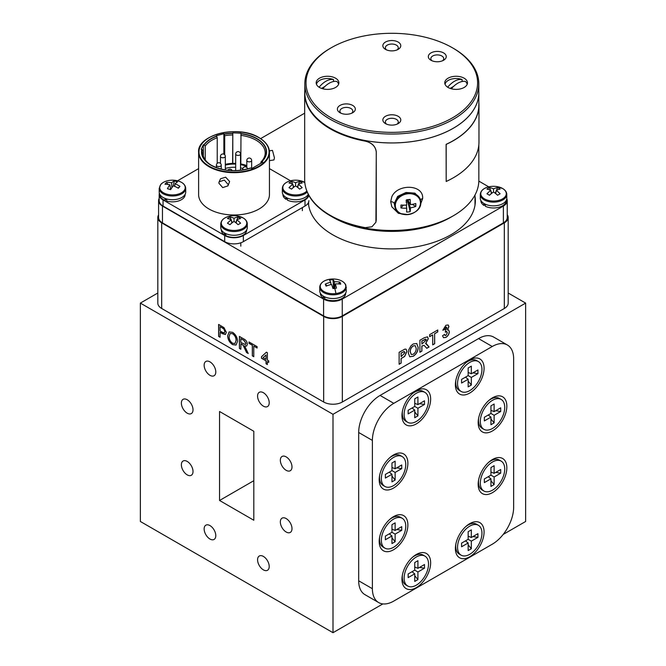 <?xml version="1.0" encoding="UTF-8"?>
<svg xmlns="http://www.w3.org/2000/svg" width="666" height="666" viewBox="0 0 666 666"><rect width="100%" height="100%" fill="white"/><g stroke="black" fill="none" stroke-linecap="round" stroke-linejoin="round"><path stroke-width="1" d="M379.187 479.786A20.28 11.713 120 0 0 393.531 488.061A20.28 11.713 120 0 0 407.875 463.228A20.28 11.713 120 0 0 390.442 457.117A20.28 11.713 120 0 0 379.528 476.023A20.28 11.713 120 0 0 379.187 479.786M401.964 415.626A20.28 11.713 120 0 0 416.308 423.901A20.28 11.713 120 0 0 430.644 399.067A20.28 11.713 120 0 0 413.22 392.957A20.28 11.713 120 0 0 402.297 411.863A20.28 11.713 120 0 0 401.964 415.626M401.964 579.337A20.28 11.713 120 0 0 416.308 587.62A20.28 11.713 120 0 0 430.644 562.778A20.28 11.713 120 0 0 413.22 556.668A20.28 11.713 120 0 0 402.297 575.582A20.28 11.713 120 0 0 401.964 579.337M379.187 541.475A20.28 11.713 120 0 0 393.531 549.758A20.28 11.713 120 0 0 407.875 524.916A20.28 11.713 120 0 0 390.442 518.806A20.28 11.713 120 0 0 379.528 537.72A20.28 11.713 120 0 0 379.187 541.475M478.163 484.332A20.28 11.713 120 0 0 492.507 492.615A20.28 11.713 120 0 0 506.843 467.773A20.28 11.713 120 0 0 489.418 461.663A20.28 11.713 120 0 0 478.496 480.577A20.28 11.713 120 0 0 478.163 484.332M455.386 548.493A20.28 11.713 120 0 0 469.73 556.776A20.28 11.713 120 0 0 484.074 531.934A20.28 11.713 120 0 0 466.641 525.824A20.28 11.713 120 0 0 455.727 544.738A20.28 11.713 120 0 0 455.386 548.493M455.386 384.781A20.28 11.713 120 0 0 469.73 393.057A20.28 11.713 120 0 0 484.074 368.223A20.28 11.713 120 0 0 466.641 362.113A20.28 11.713 120 0 0 455.727 381.019A20.28 11.713 120 0 0 455.386 384.781M478.163 422.644A20.28 11.713 120 0 0 492.507 430.919A20.28 11.713 120 0 0 506.843 406.085A20.28 11.713 120 0 0 489.418 399.975A20.28 11.713 120 0 0 478.496 418.889A20.28 11.713 120 0 0 478.163 422.644M378.654 602.563L364.951 594.655A30.27 17.474 -60 0 1 358.683 580.794L358.683 432.5A30.27 17.474 -60 0 1 380.086 395.429L478.546 338.586A30.27 17.474 -60 0 1 493.681 337.088L507.384 344.996A30.27 17.474 -60 0 1 513.653 358.849L513.653 507.142A30.27 17.474 -60 0 1 492.249 544.222L393.789 601.065A30.27 17.474 -60 0 1 378.654 602.563A30.27 17.474 -60 0 1 372.386 588.702L372.386 440.409A30.27 17.474 -60 0 1 393.789 403.338L492.249 346.495A30.27 17.474 -60 0 1 507.384 344.996M414.743 570.154L417.915 571.986L417.915 579.603L414.743 581.426L414.743 573.817L408.15 577.622L408.15 573.967L414.743 570.154L414.743 562.545L417.915 560.714L417.915 568.331L414.743 567.007M417.915 579.603L414.743 575.657M414.743 573.817L412.013 571.736M417.915 568.331L424.5 564.527L424.5 568.181L419.505 567.407M424.958 556.127A17.258 9.965 120 0 0 416.325 556.984A17.258 9.965 120 0 0 405.053 572.186A17.258 9.965 120 0 0 407.7 586.013A17.258 9.965 120 0 0 416.325 585.164A17.258 9.965 120 0 0 427.597 569.954A17.258 9.965 120 0 0 424.958 556.127L423.135 555.078A17.258 9.965 120 0 0 414.51 555.935A17.258 9.965 120 0 0 412.529 557.267M424.5 568.181L417.915 571.986M402.472 574.683A17.258 9.965 120 0 0 405.885 584.964L407.7 586.013M414.743 406.443L417.915 408.266L417.915 415.884L414.743 417.715L414.743 410.098L408.15 413.902L408.15 410.248L414.743 406.443L414.743 398.826L417.915 397.003L417.915 404.612L414.743 403.288M417.915 415.884L414.743 411.938M414.743 410.098L412.013 408.017M417.915 404.612L424.5 400.807L424.5 404.462L419.505 403.696M424.958 392.416A17.258 9.965 120 0 0 416.325 393.265A17.258 9.965 120 0 0 405.053 408.474A17.258 9.965 120 0 0 407.7 422.302A17.258 9.965 120 0 0 416.325 421.445A17.258 9.965 120 0 0 427.597 406.243A17.258 9.965 120 0 0 424.958 392.416L423.135 391.367A17.258 9.965 120 0 0 414.51 392.216A17.258 9.965 120 0 0 412.529 393.548M424.5 404.462L417.915 408.266M402.472 410.972A17.258 9.965 120 0 0 405.885 421.245L407.7 422.302M391.966 532.292L395.138 534.124L395.138 541.733L391.966 543.564L391.966 535.955L385.381 539.76L385.381 536.097L391.966 532.292L391.966 524.683L395.138 522.852L395.138 530.461L391.966 529.145M395.138 541.733L391.966 537.795M391.966 535.955L389.244 533.866M395.138 530.461L401.731 526.656L401.731 530.319L396.728 529.545M402.181 518.265A17.258 9.965 120 0 0 393.556 519.122A17.258 9.965 120 0 0 382.284 534.323A17.258 9.965 120 0 0 384.923 548.151A17.258 9.965 120 0 0 393.556 547.294A17.258 9.965 120 0 0 404.828 532.092A17.258 9.965 120 0 0 402.181 518.265L400.366 517.216A17.258 9.965 120 0 0 391.733 518.073A17.258 9.965 120 0 0 389.752 519.397M401.731 530.319L395.138 534.124M379.695 536.821A17.258 9.965 120 0 0 383.108 547.102L384.923 548.151M291.541 181.527A20.588 16.717 -109.3 0 0 290.234 182.184A20.588 16.717 -109.3 0 0 289.002 182.984A21.695 11.197 55.2 0 1 292.874 184.299A21.695 13.728 114.7 0 0 289.002 187.662A20.588 1.815 -146.4 0 1 291.541 189.119A21.695 11.197 -55.2 0 1 295.587 185.872L295.587 182.734A21.695 13.728 -114.7 0 0 291.541 181.527L292.665 184.199M292.874 184.299L293.423 187.471M295.587 185.872A21.695 11.197 55.2 0 1 299.633 189.119A20.588 1.815 146.4 0 1 300.932 188.361A20.588 1.815 146.4 0 1 302.164 187.662A21.695 13.728 -114.7 0 0 298.301 184.299A21.695 11.197 -55.2 0 1 302.164 182.984A20.588 16.717 109.3 0 0 299.633 181.527A21.695 13.728 114.7 0 0 295.587 182.734M298.301 184.299L297.744 187.471M299.633 181.527L298.51 184.199M298.185 184.981L297.294 187.104M292.99 184.981L293.881 187.104M307.217 192.016A13.262 7.651 0 0 1 286.214 193.764A13.262 7.651 0 0 1 282.326 188.345L282.326 192.074A13.262 7.651 0 0 0 286.214 197.486A13.262 7.651 0 0 0 308.275 194.297M174.317 180.994A21.695 9.341 101.6 0 0 171.645 182.809A21.695 16.925 -133.2 0 0 166.608 182.417A20.588 13.453 -113.8 0 0 164.968 184.257A21.695 14.402 37.6 0 1 169.88 184.782A21.695 9.341 101.6 0 0 167.432 188.703A20.588 4.196 -158.6 0 1 169.006 189.152A20.588 4.196 -158.6 0 1 170.621 189.652A21.695 6.81 -68.7 0 1 173.293 185.797A21.695 14.402 37.6 0 1 178.33 188.228A20.588 1.44 136 0 0 179.97 186.388A21.695 16.925 -133.2 0 0 175.058 183.824A21.695 6.81 -68.7 0 1 177.506 181.943A20.588 19.098 107.3 0 0 175.932 181.393A20.588 19.098 107.3 0 0 174.317 180.994L173.235 185.872M174.65 186.338L175.058 183.824M179.97 186.388L178.038 188.062M166.608 182.417L167.849 184.424M170.579 188.844L170.854 189.277M171.645 182.809L171.878 187.712M170.696 189.527L169.88 184.782M178.313 181.002A12.762 7.368 0 0 0 175.441 180.386A21.695 21.695 0 0 0 169.497 180.386C165.676 180.952 162.795 182.276 160.856 184.357L159.207 188.345L159.207 192.074A13.262 7.651 0 0 0 169.339 199.509A13.262 7.651 0 0 0 184.249 195.579A13.262 7.651 0 0 0 185.722 192.074L185.722 188.345C185.331 184.199 181.901 181.543 175.441 180.386A12.762 7.368 0 0 0 169.497 180.386A12.762 7.368 0 0 0 161.13 184.174A12.762 7.368 0 0 0 166.625 194.097A12.762 7.368 0 0 0 183.808 190.926A12.762 7.368 0 0 0 178.313 181.002A21.695 8.117 106.6 0 0 175.932 181.393M468.165 539.31L471.337 541.142L471.337 548.751L468.165 550.582L468.165 542.973L461.58 546.778L461.58 543.123L468.165 539.31L468.165 531.701L471.337 529.87L471.337 537.487L468.165 536.163M471.337 548.751L468.165 544.813M468.165 542.973L465.442 540.892M471.337 537.487L477.93 533.674L477.93 537.337L472.927 536.563M478.379 525.283A17.258 9.965 120 0 0 469.755 526.14A17.258 9.965 120 0 0 458.483 541.341A17.258 9.965 120 0 0 461.122 555.169A17.258 9.965 120 0 0 469.755 554.312A17.258 9.965 120 0 0 481.027 539.11A17.258 9.965 120 0 0 478.379 525.283L476.565 524.234A17.258 9.965 120 0 0 467.932 525.091A17.258 9.965 120 0 0 465.95 526.423M477.93 537.337L471.337 541.142M455.894 543.839A17.258 9.965 120 0 0 459.307 554.12L461.122 555.169M225.807 233.616L225.807 235.639A12.654 7.301 0 0 0 239.327 236.721A12.654 7.301 0 0 0 246.678 230.086L246.678 229.895M224.409 232.875L224.409 234.832L225.807 234.132M221.37 229.895L221.37 230.086A12.654 7.301 0 0 0 224.409 234.832M232.617 333.724L230.136 333.466L229.137 336.663C229.162 339.402 230.311 341.6 232.592 343.248L234.973 343.514L236.064 340.493C236.089 337.695 234.94 335.439 232.617 333.724L230.178 333.441M240.859 338.636L240.859 342.482L245.446 344.572L245.92 343.448L243.956 340.426L240.859 338.636L243.956 340.426M263.145 357.659L266.034 359.324L266.034 355.003L263.145 357.659M235.015 343.49L236.064 340.493M236.147 340.443C236.172 337.645 235.023 335.398 232.7 333.674M236.105 345.046L232.684 344.588C229.579 342.449 227.939 339.502 227.755 335.747L229.179 331.884M237.529 341.35L236.064 345.071L232.6 344.638C229.495 342.499 227.847 339.552 227.672 335.797L229.129 331.909L232.609 332.334C235.781 334.54 237.421 337.545 237.529 341.35M245.488 344.547L245.92 343.448M246.004 343.398L244.039 340.376M240.859 349.15L239.477 348.36L239.477 336.463M248.185 353.38L246.645 352.489L243.165 345.155L240.942 343.822L240.859 349.25L239.394 348.41L239.394 336.413L243.898 339.011C245.995 340.051 247.153 341.8 247.386 344.255L246.62 346.045L244.63 345.895L248.235 353.513L246.553 352.539L243.082 345.204L240.859 343.872M246.661 346.02L244.63 345.895M253.779 356.61L252.397 355.819L252.397 345.204L249.067 343.281L249.067 341.999M257.109 347.918L253.779 346.095L253.779 356.71L252.314 355.86L252.314 345.254L248.984 343.331L248.984 341.949L257.109 346.636L257.109 348.018L253.779 346.095M266.034 355.003L266.034 359.324M267.366 364.452L266.117 363.736L266.117 360.814L261.588 358.2L261.588 356.66L266.45 352.181L267.366 352.714L267.366 360.09L268.698 360.864L268.698 362.404L267.366 361.63L267.366 364.552L266.034 363.786L266.034 360.864L261.505 358.25L261.505 356.71L266.433 352.172M268.698 362.304L267.366 361.63M220.08 326.648L220.08 330.952L222.586 332.401L224.384 332.825L224.875 331.526L223.759 328.871L220.08 326.648L222.561 328.08M224.425 332.8L224.875 331.526M224.958 331.477L223.759 328.871M223.843 328.821L222.644 328.03M220.08 337.154L218.698 336.363L218.698 324.467M225.491 334.457L220.163 332.284L220.08 337.254L218.615 336.413L218.615 324.417L223.976 327.622L226.34 332.326L225.449 334.49L222.627 333.808L220.08 332.334M413.261 345.962C411.23 347.436 410.256 349.384 410.323 351.806L411.255 354.495L413.261 354.262C415.284 352.764 416.258 350.799 416.183 348.385L415.284 345.696L413.178 345.912C411.147 347.386 410.164 349.334 410.239 351.756L410.323 351.806M421.911 341.125L421.911 344.047L426.307 340.01L425.199 339.26L421.828 341.075L421.911 344.047M426.215 339.968L425.108 339.21L425.99 339.227L421.828 341.075M410.239 351.756L411.213 354.47M415.243 345.671L413.178 345.912M416.716 343.465L418.098 347.244C418.032 351.057 416.392 354.054 413.178 356.21L409.69 356.743M418.181 347.286C418.115 351.107 416.483 354.096 413.27 356.26L409.732 356.768L408.325 353.038L408.791 349.717L411.047 345.712L413.236 343.972L416.758 343.49L418.098 347.244M424.092 345.363L421.828 345.995L421.828 351.065L419.913 352.172M426.473 343.806L429.012 346.919L426.715 348.243M427.455 336.813L428.213 338.703L425.607 343.506L429.104 346.969L426.764 348.31L424.134 345.388L421.911 346.045L421.911 351.115L419.913 352.272L419.913 340.276L424.275 337.762L427.505 336.83L428.305 338.753L425.699 343.556M437.67 330.02L437.67 331.918L434.607 333.691L434.607 343.689L432.7 344.788M434.607 333.691L434.698 343.739L432.7 344.888L432.7 334.89L429.637 336.563M437.67 331.918L434.698 333.741M432.7 334.89L429.637 336.663L429.637 334.665L437.762 329.97L437.762 331.968M448.576 329.978L449.259 331.635C449.034 334.107 447.885 336.022 445.829 337.362L443.481 337.679M448.118 324.933L448.859 326.54L447.369 329.92L448.618 330.003L449.342 331.685C449.117 334.157 447.977 336.072 445.912 337.412L443.523 337.704L442.557 335.789L444.555 334.357L445.063 335.473L445.954 335.389L447.352 332.684L446.145 331.593L445.354 332.217L445.537 330.244L446.953 327.947L445.962 327.239L444.821 329.437L442.823 330.244L445.945 325.249L448.235 325L448.951 326.59L447.452 329.97M446.861 327.897L445.87 327.189L444.73 329.387L442.832 330.153M446.561 327.098L445.87 327.189L446.561 327.098M446.869 331.502L445.263 332.168M444.48 334.407L445.021 335.448M446.062 331.543L446.828 331.477M402.189 352.505L401.132 353.113L401.132 356.651L404.995 352.647L403.771 351.681L401.132 353.113M404.553 351.673L402.106 352.456M401.049 353.072L401.132 356.651M404.512 351.64L403.679 351.631M406.069 349.2L406.909 351.407L404.587 356.385L401.049 358.608L401.049 363.062L399.134 364.169M401.132 358.649L401.132 363.112L399.134 364.269L399.134 352.272L404.92 349.109L406.11 349.225L406.993 351.457L404.678 356.435L401.049 358.608M158.583 214.91A13.195 7.617 0 0 0 157.817 217.482L157.817 303.097A13.195 7.617 0 0 0 161.68 308.483L323.668 402.006A13.195 7.617 0 0 0 342.332 402.006L504.32 308.483A13.195 7.617 0 0 0 508.183 303.097L508.183 217.482A13.195 7.617 0 0 0 507.242 214.652M157.817 217.482A13.195 7.617 0 0 0 161.68 222.869L323.668 316.392A13.195 7.617 0 0 0 342.332 316.392L504.32 222.869A13.195 7.617 0 0 0 508.183 217.482M485.314 204.204L485.314 206.227A12.654 7.301 0 0 0 498.826 207.309A12.654 7.301 0 0 0 506.185 200.674L506.185 200.491M483.907 203.471L483.907 205.419L485.314 204.72M480.877 200.491L480.877 200.674A12.654 7.301 0 0 0 483.907 205.419M462.129 81.51A11.081 6.394 0 0 0 462.096 81.502L462.096 79.52A11.081 6.394 0 0 0 448.276 80.378A11.081 6.394 0 0 0 445.071 84.357M450.141 88.403L453.521 86.455M467.149 84.357A11.081 6.394 0 0 0 465.434 81.452A19.655 11.347 120 0 0 457.783 83.217A19.655 11.347 120 0 0 451.332 88.769M447.685 87.221A19.655 11.347 -60 0 1 454.445 81.285A19.655 11.347 -60 0 1 462.096 79.52M240.817 163.961L240.992 133.233L232.792 132.817L232.617 163.395M203.338 156.102L203.338 144.722L201.207 149.317L202.031 149.534A32.284 18.64 0 0 0 211.197 165.201A32.284 18.64 0 0 0 250.599 168.015L251.706 168.565L262.837 162.138L261.73 161.588L260.922 162.021L260.922 163.245M250.599 168.015L250.791 168.032A32.542 18.79 180 0 1 211.014 165.218A32.542 18.79 180 0 1 201.781 149.409M205.236 159.832L205.236 146.004L203.338 144.722M223.868 154.162L223.868 133.724L216.4 135.739L217.233 137.754L217.233 163.328M224.7 154.762L224.7 135.747L223.868 133.724M269.447 160.648L273.951 159.948L274.459 157.867L272.469 150.383L269.364 150.857M228.205 184.574L227.914 185.881L222.71 187.612L218.848 183.125L219.139 181.81L224.342 180.078L228.205 184.574M227.922 185.889L229.628 181.518L225.666 177.198L220.546 178.771L219.139 181.81M232.792 163.386L232.792 132.817M202.031 149.534L203.105 150.599L203.105 155.245M308.866 200.674A13.195 7.617 180 0 1 305.003 206.06L243.356 241.65A13.195 7.617 180 0 1 224.692 241.65L163.053 206.06A13.195 7.617 180 0 1 159.182 200.674L159.182 194.539A13.195 7.617 180 0 1 159.374 193.265M308.799 195.304A13.195 7.617 180 0 1 305.003 199.933L243.356 235.523A13.195 7.617 180 0 1 224.692 235.523L163.053 199.933A13.195 7.617 180 0 1 159.182 194.539M177.539 180.786L198.61 168.623M269.447 168.623L290.509 180.786M211.597 165.426A31.177 17.999 180 0 1 202.847 152.922A31.177 17.999 180 0 1 203.105 150.599M225.316 164.352A23.002 13.278 180 0 1 235.681 163.403M240.526 163.911A23.002 13.278 180 0 1 246.811 165.609M225.316 165.11A21.795 12.579 180 0 1 235.681 164.102M240.526 164.635A21.795 12.579 180 0 1 246.811 166.458M259.066 137.77A35.415 20.446 180 0 1 269.447 152.231L269.447 194.539A35.415 20.446 180 0 1 247.577 213.436A35.415 20.446 180 0 1 208.982 208.999A35.415 20.446 180 0 1 198.61 194.539L198.61 152.231A35.415 20.446 180 0 1 209.116 137.696M205.236 146.004A31.177 17.999 180 0 1 217.233 137.754M224.7 135.747A31.177 17.999 180 0 1 232.617 134.94M240.817 135.356A31.177 17.999 180 0 1 256.077 140.193A31.177 17.999 180 0 1 265.201 152.922A31.177 17.999 180 0 1 260.922 162.021M225.316 168.481A18.765 10.839 180 0 1 235.681 167.283M240.526 167.907A18.765 10.839 180 0 1 242.849 168.515M229.978 217.066A20.588 16.717 -109.3 0 0 228.679 217.724A20.588 16.717 -109.3 0 0 227.447 218.531A21.695 11.197 55.2 0 1 231.31 219.838A21.695 13.728 114.7 0 0 227.447 223.202A20.588 1.815 -146.4 0 1 229.978 224.667A21.695 11.197 -55.2 0 1 234.024 221.412L234.024 218.273A21.695 13.728 -114.7 0 0 229.978 217.066L231.102 219.747M231.31 219.838L231.868 223.01M234.024 221.412A21.695 11.197 55.2 0 1 238.07 224.667A20.588 1.815 146.4 0 1 239.377 223.901A20.588 1.815 146.4 0 1 240.609 223.202A21.695 13.728 -114.7 0 0 236.738 219.838A21.695 11.197 -55.2 0 1 240.609 218.531A20.588 16.717 109.3 0 0 238.07 217.066A21.695 13.728 114.7 0 0 234.024 218.273M236.738 219.838L236.189 223.01M238.07 217.066L236.946 219.747M236.621 220.529L235.731 222.644M231.435 220.529L232.317 222.644M220.771 223.893L220.771 227.614A13.262 7.651 0 0 0 224.65 233.025A13.262 7.651 0 0 0 239.102 234.682A13.262 7.651 0 0 0 247.286 227.614L247.286 223.893C247.236 221.528 245.854 219.539 243.148 217.924L236.996 215.926A12.762 7.368 0 0 0 231.06 215.926A12.762 7.368 0 0 0 225.008 217.882A12.762 7.368 0 0 0 225.008 228.296A12.762 7.368 0 0 0 243.048 228.296A12.762 7.368 0 0 0 243.048 217.882A12.762 7.368 0 0 0 236.996 215.926A21.695 21.695 0 0 0 231.06 215.926C224.592 217.083 221.162 219.738 220.771 223.893A13.262 7.651 0 0 0 224.65 229.304A13.262 7.651 0 0 0 239.102 230.96A13.262 7.651 0 0 0 247.286 223.893M490.942 475.149L494.114 476.981L494.114 484.59L490.942 486.421L490.942 478.812L484.348 482.617L484.348 478.954L490.942 475.149L490.942 467.54L494.114 465.709L494.114 473.326L490.942 472.003M494.114 484.59L490.942 480.652M490.942 478.812L488.211 476.723M494.114 473.326L500.707 469.513L500.707 473.176L495.704 472.402M501.157 461.122A17.258 9.965 120 0 0 492.524 461.979A17.258 9.965 120 0 0 481.252 477.181A17.258 9.965 120 0 0 483.899 491.008A17.258 9.965 120 0 0 492.524 490.151A17.258 9.965 120 0 0 503.796 474.95A17.258 9.965 120 0 0 501.157 461.122L499.333 460.073A17.258 9.965 120 0 0 490.709 460.93A17.258 9.965 120 0 0 488.727 462.262M500.707 473.176L494.114 476.981M478.671 479.678A17.258 9.965 120 0 0 482.084 489.96L483.899 491.008M490.942 413.461L494.114 415.293L494.114 422.902L490.942 424.733L490.942 417.116L484.348 420.929L484.348 417.266L490.942 413.461L490.942 405.852L494.114 404.021L494.114 411.63L490.942 410.314M494.114 422.902L490.942 418.964M490.942 417.116L488.211 415.035M494.114 411.63L500.707 407.825L500.707 411.488L495.704 410.714M501.157 399.434A17.258 9.965 120 0 0 492.524 400.291A17.258 9.965 120 0 0 481.252 415.492A17.258 9.965 120 0 0 483.899 429.32A17.258 9.965 120 0 0 492.524 428.463A17.258 9.965 120 0 0 503.796 413.261A17.258 9.965 120 0 0 501.157 399.434L499.333 398.385A17.258 9.965 120 0 0 490.709 399.242A17.258 9.965 120 0 0 488.727 400.566M500.707 411.488L494.114 415.293M478.671 417.99A17.258 9.965 120 0 0 482.084 428.271L483.899 429.32M166.716 198.968L166.716 201.049A12.654 7.301 0 0 0 185.123 194.539L185.123 194.355M165.026 198.401L165.026 200.449L166.716 199.109M159.815 194.355L159.815 194.539A12.654 7.301 0 0 0 165.026 200.449M324.783 296.886L324.783 298.909A12.654 7.301 0 0 0 338.295 299.991A12.654 7.301 0 0 0 345.654 293.356L345.654 293.173M323.376 296.154L323.376 298.102L324.783 297.411M320.346 293.173L320.346 293.356A12.654 7.301 0 0 0 323.376 298.102M478.971 105.07L478.971 142.149A87.146 50.316 -0 0 1 446.178 181.477L446.178 144.397A87.146 50.316 -0 0 0 478.971 105.07A87.146 50.316 -0 0 0 478.846 102.422M446.178 181.477L446.103 144.347A87.03 50.241 -0 0 0 478.846 105.07L478.846 92.716A87.03 50.241 -0 0 0 478.812 91.392A87.03 50.241 180 0 1 478.846 92.716A87.03 50.241 180 0 1 391.816 142.957A87.03 50.241 -0 0 0 478.846 92.716L478.846 105.07M304.67 93.223L304.67 179.728A87.146 50.316 -0 0 0 365.243 227.639L371.944 226.773L375.907 222.244L376.257 219.963L376.257 151.998C375.557 146.387 371.886 142.765 365.243 141.142A87.146 50.316 -0 0 1 304.67 93.223A87.146 50.316 -0 0 1 304.82 90.26M304.795 93.223L304.795 92.716A87.03 50.241 -0 0 0 391.816 142.957A87.03 50.241 180 0 1 304.795 92.716A87.03 50.241 180 0 1 304.82 91.392A87.03 50.241 -0 0 0 304.795 92.716L304.795 93.223A87.03 50.241 -0 0 0 365.276 141.075L365.243 141.142M375.924 222.194L376.282 151.923C375.582 146.32 371.911 142.699 365.276 141.075M391.816 231.393A83.183 48.027 -0 0 0 450.641 217.332A83.183 48.027 180 0 1 391.816 231.393A83.183 48.027 180 0 1 333 217.332A83.183 48.027 -0 0 0 391.816 231.393M391.816 230.478A87.03 50.241 -0 0 0 453.355 215.759A87.03 50.241 -0 0 0 478.846 180.236A87.03 50.241 180 0 1 453.355 215.759A87.03 50.241 180 0 1 391.816 230.478A87.03 50.241 180 0 1 330.278 215.759A87.03 50.241 -0 0 0 391.816 230.478M308.633 205.12A83.183 48.027 -0 0 0 308.633 205.161A83.183 48.027 180 0 1 308.633 205.12L308.633 202.098L308.633 205.12M305.569 186.913A87.03 50.241 -0 0 0 330.278 215.759A87.03 50.241 180 0 1 305.569 186.913M406.601 199.783A20.571 1.107 -6.3 0 1 410.139 199.417A21.67 4.812 80.7 0 1 410.481 204.687A21.67 10.689 -1.2 0 0 415.767 203.513A20.571 12.637 56.6 0 1 415.825 205.011A20.571 12.637 56.6 0 1 415.767 206.443A21.67 14.202 -178.7 0 1 410.481 207.825A21.67 4.812 80.7 0 1 410.139 211.688A20.571 19.614 -158.8 0 1 406.601 212.046A21.67 1.299 -92.4 0 0 406.701 208.208A21.67 14.202 -178.7 0 1 400.974 207.95A20.571 8.092 -72.4 0 1 400.932 206.527A20.571 8.092 -72.4 0 1 400.974 205.02A21.67 10.689 -1.2 0 0 406.701 205.07A21.67 1.299 -92.4 0 0 406.601 199.783M406.002 201.989L407.908 201.798L407.908 200.216L406.002 200.408M410.481 204.687L407.908 200.216L410.139 199.417M406.352 205.086L406.701 208.208M410.481 207.825L407.908 201.798L410.139 211.688M407.908 201.798L409.29 202.614M412.279 204.379L415.767 206.443M403.355 205.136L400.974 207.95M420.787 202.298A13.262 10.664 163 0 0 420.404 199.75A13.262 10.664 163 0 0 406.16 193.04A13.262 10.664 163 0 0 394.672 204.953A13.262 10.664 163 0 0 395.046 207.501L394.23 203.438L397.685 196.353L406.035 192.474L414.926 193.14L419.988 198.393M419.13 207.975L422.635 198.626C423.892 184.216 397.469 183.5 391.816 196.786L390.701 201.681L391.816 206.776L398.401 213.336L408.283 214.619M286.164 470.321A8.233 4.754 -120 0 0 290.284 470.729A8.233 4.754 -120 0 0 291.55 464.127A8.233 4.754 -120 0 0 286.164 456.876A8.233 4.754 -120 0 0 282.051 456.468A8.233 4.754 -120 0 0 280.786 463.061A8.233 4.754 -120 0 0 286.164 470.321M263.395 406.16A8.233 4.754 -120 0 0 267.507 406.568A8.233 4.754 -120 0 0 268.773 399.966A8.233 4.754 -120 0 0 263.395 392.715A8.233 4.754 -120 0 0 259.274 392.307A8.233 4.754 -120 0 0 258.017 398.901A8.233 4.754 -120 0 0 263.395 406.16M263.395 569.871A8.233 4.754 -120 0 0 267.507 570.279A8.233 4.754 -120 0 0 268.773 563.686A8.233 4.754 -120 0 0 263.395 556.426A8.233 4.754 -120 0 0 259.274 556.018A8.233 4.754 -120 0 0 258.017 562.62A8.233 4.754 -120 0 0 263.395 569.871M286.164 532.009A8.233 4.754 -120 0 0 290.284 532.417A8.233 4.754 -120 0 0 291.55 525.815A8.233 4.754 -120 0 0 286.164 518.564A8.233 4.754 -120 0 0 282.051 518.156A8.233 4.754 -120 0 0 280.786 524.75A8.233 4.754 -120 0 0 286.164 532.009M187.196 474.866A8.233 4.754 -120 0 0 191.309 475.274A8.233 4.754 -120 0 0 192.574 468.681A8.233 4.754 -120 0 0 187.196 461.421A8.233 4.754 -120 0 0 183.075 461.014A8.233 4.754 -120 0 0 181.818 467.615A8.233 4.754 -120 0 0 187.196 474.866M209.965 539.027A8.233 4.754 -120 0 0 214.086 539.435A8.233 4.754 -120 0 0 215.351 532.842A8.233 4.754 -120 0 0 209.965 525.582A8.233 4.754 -120 0 0 205.852 525.174A8.233 4.754 -120 0 0 204.587 531.776A8.233 4.754 -120 0 0 209.965 539.027M209.965 375.316A8.233 4.754 -120 0 0 214.086 375.724A8.233 4.754 -120 0 0 215.351 369.122A8.233 4.754 -120 0 0 209.965 361.871A8.233 4.754 -120 0 0 205.852 361.463A8.233 4.754 -120 0 0 204.587 368.057A8.233 4.754 -120 0 0 209.965 375.316M187.196 413.178A8.233 4.754 -120 0 0 191.309 413.586A8.233 4.754 -120 0 0 192.574 406.984A8.233 4.754 -120 0 0 187.196 399.733A8.233 4.754 -120 0 0 183.075 399.325A8.233 4.754 -120 0 0 181.818 405.919A8.233 4.754 -120 0 0 187.196 413.178M219.555 411.496L219.555 500.474L253.804 520.246L253.804 431.268L219.555 411.496M253.804 480.702L219.555 500.474M157.817 293.015L140.359 303.097L140.359 521.478L333 632.7L382.867 603.912M503.171 534.457L525.64 521.478L525.64 303.097L508.183 293.015M140.359 303.097L333 414.31L525.64 303.097M333 414.31L333 632.7M468.165 375.599L471.337 377.422L471.337 385.04L468.165 386.871L468.165 379.254L461.58 383.058L461.58 379.404L468.165 375.599L468.165 367.982L471.337 366.158L471.337 373.768L468.165 372.444M471.337 385.04L468.165 381.094M468.165 379.254L465.442 377.172M471.337 373.768L477.93 369.963L477.93 373.618L472.927 372.843M478.379 361.571A17.258 9.965 120 0 0 469.755 362.421A17.258 9.965 120 0 0 458.483 377.63A17.258 9.965 120 0 0 461.122 391.45A17.258 9.965 120 0 0 469.755 390.601A17.258 9.965 120 0 0 481.027 375.391A17.258 9.965 120 0 0 478.379 361.571L476.565 360.522A17.258 9.965 120 0 0 467.932 361.372A17.258 9.965 120 0 0 465.95 362.704M477.93 373.618L471.337 377.422M455.894 380.128A17.258 9.965 120 0 0 459.307 390.401L461.122 391.45M391.816 33.3A85.789 49.525 -0 0 0 331.16 47.81A85.789 49.525 -0 0 0 312.562 101.781A85.789 49.525 -0 0 0 391.816 132.359A85.789 49.525 -0 0 0 471.078 101.781A85.789 49.525 -0 0 0 452.48 47.81A85.789 49.525 -0 0 0 391.816 33.3M452.48 47.81L453.338 48.302A86.996 50.225 180 0 1 478.812 83.816A86.996 50.225 180 0 1 391.816 134.041A86.996 50.225 180 0 1 304.82 83.816A86.996 50.225 180 0 1 330.303 48.302L331.16 47.81M442.582 60.748A6.444 3.721 -0 0 0 443.731 58.633A6.444 3.721 -0 0 0 437.279 54.912A6.444 3.721 -0 0 0 430.835 58.633A6.444 3.721 -0 0 0 431.984 60.748M437.279 61.755A8.958 5.17 -0 0 0 443.614 60.24A8.958 5.17 -0 0 0 445.562 54.604A8.958 5.17 -0 0 0 437.279 51.407A8.958 5.17 -0 0 0 429.004 54.604A8.958 5.17 -0 0 0 430.944 60.24A8.958 5.17 -0 0 0 437.279 61.755M351.656 113.245A6.444 3.721 -0 0 0 352.805 111.13A6.444 3.721 -0 0 0 346.353 107.401A6.444 3.721 -0 0 0 339.91 111.13A6.444 3.721 -0 0 0 341.059 113.245M346.353 114.252A8.958 5.17 -0 0 0 352.689 112.737A8.958 5.17 -0 0 0 354.637 107.093A8.958 5.17 -0 0 0 346.353 103.904A8.958 5.17 -0 0 0 338.078 107.093A8.958 5.17 -0 0 0 340.018 112.737A8.958 5.17 -0 0 0 346.353 114.252M397.119 124.117A6.444 3.721 -0 0 0 398.268 122.003A6.444 3.721 -0 0 0 391.816 118.273A6.444 3.721 -0 0 0 385.373 122.003A6.444 3.721 -0 0 0 386.521 124.117M391.816 125.125A8.958 5.17 -0 0 0 398.151 123.61A8.958 5.17 -0 0 0 400.1 117.965A8.958 5.17 -0 0 0 391.816 114.777A8.958 5.17 -0 0 0 383.541 117.965A8.958 5.17 -0 0 0 385.481 123.61A8.958 5.17 -0 0 0 391.816 125.125M397.119 49.875A6.444 3.721 -0 0 0 398.268 47.761A6.444 3.721 -0 0 0 391.816 44.039A6.444 3.721 -0 0 0 385.373 47.761A6.444 3.721 -0 0 0 386.521 49.875M391.816 50.882A8.958 5.17 -0 0 0 398.151 49.367A8.958 5.17 -0 0 0 400.1 43.731A8.958 5.17 -0 0 0 391.816 40.534A8.958 5.17 -0 0 0 383.541 43.731A8.958 5.17 -0 0 0 385.481 49.367A8.958 5.17 -0 0 0 391.816 50.882M456.11 89.386A11.355 6.552 -0 0 0 467.465 82.825A11.355 6.552 -0 0 0 456.11 76.274A11.355 6.552 -0 0 0 444.763 82.825A11.355 6.552 -0 0 0 456.11 89.386M327.522 89.386A11.355 6.552 -0 0 0 338.877 82.825A11.355 6.552 -0 0 0 327.522 76.274A11.355 6.552 -0 0 0 316.175 82.825A11.355 6.552 -0 0 0 327.522 89.386M478.812 83.816L478.812 92.716A86.996 50.225 180 0 1 391.816 142.94A86.996 50.225 180 0 1 304.82 92.716L304.82 83.816M338.511 283.916L339.901 282.126A21.695 18.415 154.3 0 0 334.424 281.776A21.695 5.328 -93 0 0 333.008 279.678A20.588 20.196 -112.3 0 0 329.52 280.153A21.695 2.806 77.5 0 1 330.686 282.292A21.695 18.415 154.3 0 0 325.274 284.132L327.014 285.781M330.686 282.292L331.01 284.565M325.274 284.132A20.588 4.421 -129.1 0 0 326.099 286.147A21.695 15.884 -19.7 0 1 331.576 284.449A21.695 2.806 77.5 0 1 332.992 288.594A20.588 5.303 169.3 0 1 334.748 288.336A20.588 5.303 169.3 0 1 336.48 288.12A21.695 5.328 -93 0 0 335.314 283.932A21.695 15.884 -19.7 0 1 340.726 284.141A20.588 10.473 118.3 0 0 339.901 282.126M335.314 283.932L334.615 288.353M333.857 288.461L334.424 281.776M333.008 279.678L333.608 288.495M346.262 287.163A13.262 7.651 0 0 1 334.54 294.763A13.262 7.651 0 0 1 320.096 288.927A13.262 7.651 0 0 1 319.738 287.163L319.738 290.884A13.262 7.651 0 0 0 320.096 292.649A13.262 7.651 0 0 0 334.54 298.485A13.262 7.651 0 0 0 346.262 290.884L345.845 285.098C344.372 281.984 341.084 280.02 335.972 279.196A12.762 7.368 0 0 0 330.053 279.196A12.762 7.368 0 0 0 330.028 279.196A12.762 7.368 0 0 0 320.587 288.062A12.762 7.368 0 0 0 335.947 293.531A21.695 4.088 -97.8 0 0 334.748 288.336M489.485 187.654A20.588 16.717 -109.3 0 0 488.186 188.311A20.588 16.717 -109.3 0 0 486.954 189.119A21.695 11.197 55.2 0 1 490.817 190.434A21.695 13.728 114.7 0 0 486.954 193.789A20.588 1.815 -146.4 0 1 489.485 195.255A21.695 11.197 -55.2 0 1 493.531 191.999L493.531 188.861A21.695 13.728 -114.7 0 0 489.485 187.654L490.609 190.334M490.817 190.434L491.375 193.598M493.531 191.999A21.695 11.197 55.2 0 1 497.577 195.255A20.588 1.815 146.4 0 1 498.884 194.489A20.588 1.815 146.4 0 1 500.116 193.789A21.695 13.728 -114.7 0 0 496.245 190.434A21.695 11.197 -55.2 0 1 500.116 189.119A20.588 16.717 109.3 0 0 497.577 187.654A21.695 13.728 114.7 0 0 493.531 188.861M496.245 190.434L495.695 193.598M497.577 187.654L496.453 190.334M496.128 191.117L495.238 193.24M490.934 191.117L491.824 193.24M480.278 194.48L480.278 198.202A13.262 7.651 0 0 0 484.157 203.613A13.262 7.651 0 0 0 498.609 205.27A13.262 7.651 0 0 0 506.793 198.202L506.793 194.48C506.743 192.116 505.361 190.135 502.655 188.511L496.503 186.513A12.762 7.368 0 0 0 490.559 186.513A12.762 7.368 0 0 0 484.507 188.47A12.762 7.368 0 0 0 484.507 198.884A12.762 7.368 0 0 0 502.555 198.884A12.762 7.368 0 0 0 502.555 188.47A12.762 7.368 0 0 0 496.503 186.513A21.695 21.695 0 0 0 490.559 186.513C484.099 187.67 480.669 190.326 480.278 194.48A13.262 7.651 0 0 0 484.157 199.892A13.262 7.651 0 0 0 498.609 201.548A13.262 7.651 0 0 0 506.793 194.48M333.541 81.51A11.081 6.394 0 0 0 333.508 81.502L333.508 79.52A11.081 6.394 0 0 0 319.688 80.378A11.081 6.394 0 0 0 316.483 84.357M321.553 88.403L324.933 86.455M338.561 84.357A11.081 6.394 0 0 0 336.846 81.452A19.655 11.347 120 0 0 329.195 83.217A19.655 11.347 120 0 0 322.744 88.769M319.097 87.221A19.655 11.347 -60 0 1 325.857 81.285A19.655 11.347 -60 0 1 333.508 79.52M287.371 198.077L287.371 200.1A12.654 7.301 0 0 0 300.882 201.174A12.654 7.301 0 0 0 308.241 194.539L308.241 194.355M285.964 197.336L285.964 199.284L287.371 198.593M282.933 194.355L282.933 194.539A12.654 7.301 0 0 0 285.964 199.284M308.35 202.78A83.55 48.235 0 0 0 332.742 234.782A83.55 48.235 0 0 0 423.792 245.238A83.55 48.235 0 0 0 475.366 200.674A83.55 48.235 0 0 0 475 196.179M159.182 198.401A13.195 7.617 0 0 0 158.583 200.674L158.583 217.482A13.195 7.617 0 0 0 162.454 222.869L323.584 315.892A13.195 7.617 0 0 0 342.249 315.892L503.379 222.869A13.195 7.617 0 0 0 507.242 217.482L507.242 200.674A13.195 7.617 0 0 0 506.768 198.643M158.583 200.674A13.195 7.617 0 0 0 162.454 206.06L323.584 299.092A13.195 7.617 0 0 0 342.249 299.092L503.379 206.06A13.195 7.617 0 0 0 507.242 200.674M304.67 113.17L260.622 138.611M488.761 186.846L478.829 181.11M391.966 470.604L395.138 472.435L395.138 480.044L391.966 481.876L391.966 474.259L385.381 478.063L385.381 474.408L391.966 470.604L391.966 462.987L395.138 461.163L395.138 468.772L391.966 467.457M395.138 480.044L391.966 476.098M391.966 474.259L389.244 472.177M395.138 468.772L401.731 464.968L401.731 468.623L396.728 467.857M402.181 456.576A17.258 9.965 120 0 0 393.556 457.434A17.258 9.965 120 0 0 382.284 472.635A17.258 9.965 120 0 0 384.923 486.463A17.258 9.965 120 0 0 393.556 485.606A17.258 9.965 120 0 0 404.828 470.404A17.258 9.965 120 0 0 402.181 456.576L400.366 455.527A17.258 9.965 120 0 0 391.733 456.377A17.258 9.965 120 0 0 389.752 457.708M401.731 468.623L395.138 472.435M379.695 475.133A17.258 9.965 120 0 0 383.108 485.414L384.923 486.463M478.546 338.586L492.249 346.495M380.086 395.429L393.789 403.338M358.683 432.5L372.386 440.409M358.683 580.794L372.386 588.702M304.803 182.451A12.762 7.368 0 0 0 304.612 182.342A12.762 7.368 0 0 0 298.551 180.386A12.762 7.368 0 0 0 292.615 180.386A12.762 7.368 0 0 0 286.563 182.342A12.762 7.368 0 0 0 286.563 192.757A12.762 7.368 0 0 0 304.612 192.757A12.762 7.368 0 0 0 306.826 191.034M159.207 188.345A13.262 7.651 0 0 0 169.339 195.787A13.262 7.651 0 0 0 184.249 191.858A13.262 7.651 0 0 0 185.722 188.345M342.332 316.392L342.332 402.006M323.668 316.392L323.668 402.006M161.68 222.869L161.68 308.483M504.32 222.869L504.32 308.483M208.982 166.691A35.415 20.446 180 0 1 198.61 152.231C196.886 134.665 238.636 124.517 258.991 137.604C265.826 141.675 269.305 146.553 269.447 152.231A35.415 20.446 180 0 1 247.577 171.12A35.415 20.446 180 0 1 208.982 166.691M258.816 137.621A35.057 20.238 0 0 0 209.241 137.621A35.057 20.238 0 0 0 209.241 166.242A35.057 20.238 0 0 0 258.816 166.242A35.057 20.238 0 0 0 258.816 137.621M261.73 161.588A32.284 18.64 0 0 0 240.917 133.808M240.942 133.575A32.542 18.79 180 0 1 261.921 161.613M216.766 136.272A32.284 18.64 0 0 0 204.162 144.938M203.913 144.813A32.542 18.79 180 0 1 216.658 136.047M232.717 133.4A32.284 18.64 0 0 0 224.226 134.257M224.117 134.041A32.542 18.79 180 0 1 232.742 133.158M221.245 169.131L221.245 165.16A2.423 1.399 180 0 1 219.747 166.45A2.423 1.399 180 0 1 217.108 166.15A2.423 1.399 180 0 1 216.4 165.16L216.4 167.632M225.316 169.963L225.316 156.385A2.423 1.399 180 0 1 223.826 157.675A2.423 1.399 180 0 1 221.187 157.367A2.423 1.399 180 0 1 220.471 156.385L220.471 163.386M240.526 170.271L240.526 154.029A2.423 1.399 180 0 1 239.027 155.32A2.423 1.399 180 0 1 236.388 155.02A2.423 1.399 180 0 1 235.681 154.029L235.681 170.629M251.656 168.531L251.656 160.456A2.423 1.399 180 0 1 250.158 161.746A2.423 1.399 180 0 1 247.519 161.447A2.423 1.399 180 0 1 246.811 160.456L246.811 167.466M243.04 169.913A2.423 1.399 180 0 1 242.732 169.231L242.732 169.963M243.356 235.523L243.356 241.65M305.003 199.933L305.003 206.06M224.692 235.523L224.692 241.65M163.053 199.933L163.053 206.06M211.197 165.201L211.197 165.201C223.21 171.32 236.347 172.253 250.616 168.007M395.329 205.461A12.762 10.265 163 0 0 407.9 214.602A12.762 10.265 163 0 0 420.462 202.905A12.762 10.265 163 0 0 407.9 193.764A12.762 10.265 163 0 0 395.329 205.461M394.23 203.438A3.63 2.098 0.5 0 0 390.701 201.681M420.462 199.933A3.63 2.09 -179.5 0 1 422.635 198.626M335.947 293.531A12.762 7.368 0 0 0 345.413 284.657A12.762 7.368 0 0 0 335.972 279.196A21.695 21.695 0 0 0 330.053 279.196A21.695 21.695 0 0 0 330.028 279.196C323.568 280.353 320.138 283.008 319.738 287.163M503.379 206.06L503.379 222.869M342.249 299.092L342.249 315.892M323.584 299.092L323.584 315.892M162.454 206.06L162.454 222.869M304.795 182.434L298.551 180.386A21.695 21.695 0 0 0 292.615 180.386C286.155 181.543 282.725 184.199 282.326 188.345M302.364 210.656L302.364 207.584M165.684 225.183L165.684 224.733M179.246 233.008L179.246 232.567M232.176 170.621A2.423 2.423 0 0 0 227.889 170.313M221.245 165.16A2.423 2.423 0 0 0 220.03 163.062A2.423 2.423 0 0 0 216.4 165.16M225.316 156.385A2.423 2.423 0 0 0 224.109 154.287A2.423 2.423 0 0 0 220.471 156.385M240.526 154.029A2.423 2.423 0 0 0 239.31 151.931A2.423 2.423 0 0 0 235.681 154.029M251.656 160.456A2.423 2.423 0 0 0 250.441 158.358A2.423 2.423 0 0 0 246.811 160.456M247.561 168.939A2.423 2.423 0 0 0 246.37 167.133A2.423 2.423 0 0 0 242.732 169.231M227.248 243.473L227.248 242.799M240.809 246.195L240.809 242.799M450.641 217.332L453.355 215.759L450.641 217.332M475 205.12L475 195.005L475 205.12M478.846 180.236L478.846 144.797L478.846 180.236M308.633 195.962L308.633 195.005L308.633 195.962M333 217.332L330.278 215.759L333 217.332M419.98 198.36L420.804 202.414C421.653 214.91 397.818 219.614 395.046 207.501M326.223 317.54L326.223 317.074M339.777 317.54L339.777 317.016M486.754 233.008L486.754 232.467M500.316 225.183L500.316 224.633"/></g></svg>
